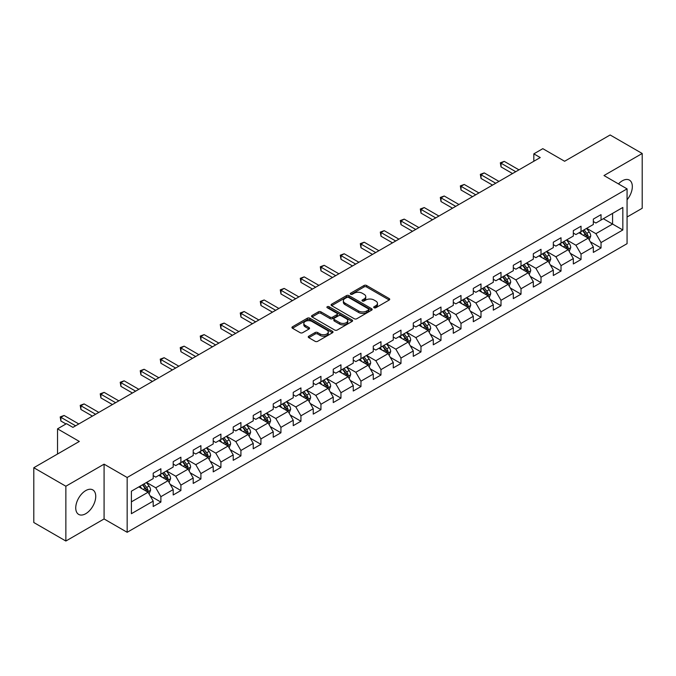 <?xml version="1.0" encoding="UTF-8"?>
<svg xmlns="http://www.w3.org/2000/svg" width="676" height="676" viewBox="0 0 676 676"><rect width="100%" height="100%" fill="white"/><g stroke="black" fill="none" stroke-linecap="round" stroke-linejoin="round"><path stroke-width="1.01" d="M374.073 307.741A1.242 0.718 0 0 0 375.839 307.741L389.207 300.017A1.783 1.031 0 0 0 389.731 299.291A1.783 1.031 0 0 0 389.207 298.564L366.553 285.483A1.783 1.031 0 0 0 364.034 285.483L350.658 293.198A1.242 0.718 0 0 0 350.295 293.714A1.242 0.718 0 0 0 350.658 294.221A1.242 0.718 0 0 0 352.424 294.221L354.156 293.223A5.695 3.287 0 0 1 362.209 293.223L364.094 294.313A5.695 3.287 0 0 1 365.767 296.637A5.695 3.287 0 0 1 364.094 298.961L362.37 299.958A1.242 0.718 0 0 0 361.998 300.474A1.242 0.718 0 0 0 362.37 300.981A1.242 0.718 0 0 0 364.127 300.981L365.86 299.983A5.695 3.287 0 0 1 373.912 299.983L375.805 301.074A5.695 3.287 0 0 1 377.47 303.397A5.695 3.287 0 0 1 375.805 305.721L374.073 306.718A1.242 0.718 0 0 0 373.71 307.225A1.242 0.718 0 0 0 374.073 307.741L374.073 306.718M85.742 513.701A14.145 8.171 120 0 0 94.978 501.237A14.145 8.171 120 0 0 92.815 489.897A14.145 8.171 120 0 0 85.742 490.599A14.145 8.171 120 0 0 76.498 503.071A14.145 8.171 120 0 0 78.669 514.402A14.145 8.171 120 0 0 85.742 513.701M627.066 199.792A14.145 8.171 120 0 0 629.398 180.103A14.145 8.171 120 0 0 622.326 180.805A14.145 8.171 120 0 0 618.472 183.914M308.771 336.209A1.783 1.031 0 0 0 308.248 336.935A1.783 1.031 0 0 0 308.771 337.662L315.126 341.329A1.783 1.031 0 0 0 317.644 341.329L332.499 332.761A1.783 1.031 0 0 0 333.023 332.034A1.783 1.031 0 0 0 332.499 331.308L309.845 318.219A1.783 1.031 0 0 0 307.326 318.219L292.471 326.795A1.783 1.031 0 0 0 291.947 327.522A1.783 1.031 0 0 0 292.471 328.249L300.152 332.685A1.783 1.031 0 0 0 302.671 332.685L309.025 329.018A1.783 1.031 0 0 0 309.549 328.291A1.783 1.031 0 0 0 309.025 327.564L305.214 325.359A4.766 2.746 0 0 1 303.82 323.415A4.766 2.746 0 0 1 306.76 320.88A4.766 2.746 0 0 1 311.949 321.472L326.871 330.082A4.766 2.746 0 0 1 328.266 332.034A4.766 2.746 0 0 1 325.325 334.569A4.766 2.746 0 0 1 320.137 333.978L317.644 332.541A1.783 1.031 0 0 0 315.126 332.541L308.771 336.209L308.771 337.662M627.066 217.013L642.2 208.276L642.2 153.486L610.141 134.972L564.612 161.26L542.811 148.669L533.829 153.858L540.242 157.559L72.915 427.367L66.502 423.666L57.528 428.846L57.528 454.027M65.859 486.23L65.859 541.028L104.079 518.957L104.079 464.167L65.859 486.23L33.8 467.724L79.329 441.436L57.528 428.846M104.079 464.167L127.164 477.493L627.066 188.874L627.066 243.673L127.164 532.291L127.164 477.493M642.2 153.486L603.981 175.549L627.066 188.874M354.275 318.734A1.783 1.031 0 0 0 356.793 318.734L371.648 310.157A1.783 1.031 0 0 0 372.172 309.431A1.783 1.031 0 0 0 371.648 308.704L348.993 295.615A1.783 1.031 0 0 0 346.475 295.615L331.62 304.192A1.783 1.031 0 0 0 331.096 304.918A1.783 1.031 0 0 0 331.62 305.645L354.275 318.734M327.775 308.011A1.242 0.718 0 0 1 329.043 308.18L329.043 306.701L352.078 320.001A1.783 1.031 0 0 1 352.593 320.728A1.783 1.031 0 0 1 352.078 321.455L337.223 330.032A1.783 1.031 0 0 1 334.704 330.032L312.042 316.951L318.404 313.309L318.404 311.822L312.042 315.498A1.783 1.031 0 0 0 311.526 316.224A1.783 1.031 0 0 0 312.042 316.951L312.042 315.498M318.404 313.309A1.783 1.031 0 0 1 320.923 313.309L320.923 311.822A1.783 1.031 0 0 0 318.404 311.822M320.923 311.822L330.108 317.128A1.783 1.031 0 0 0 332.626 317.128L336.842 314.695A1.783 1.031 0 0 0 337.366 313.968A1.783 1.031 0 0 0 336.842 313.241L327.277 307.724A1.242 0.718 0 0 1 326.914 307.208A1.242 0.718 0 0 1 327.683 306.549A1.242 0.718 0 0 1 329.043 306.701M65.859 541.028L33.8 522.514L33.8 467.724M150.182 495.897L160.888 502.082L160.888 496.674L173.2 489.568L173.2 494.967L180.898 490.531L180.898 485.123L193.209 478.017L193.209 483.416L200.907 478.98L200.907 473.572L213.219 466.465L213.219 471.865L220.908 467.429L220.908 462.021L233.22 454.914L233.22 460.322L240.918 455.877L240.918 450.469L253.23 443.363L253.23 448.771L260.928 444.326L260.928 438.918L273.239 431.812L273.239 437.22L280.929 432.775L280.929 427.367L293.24 420.261L293.24 425.669L300.938 421.224L300.938 415.816L313.25 408.71L313.25 414.118L320.939 409.673L320.939 404.265L333.251 397.158L333.251 402.566L340.949 398.122L340.949 392.714L353.261 385.607L353.261 391.015L360.959 386.571L360.959 381.163L373.27 374.056L373.27 379.464L380.96 375.019L380.96 369.62L393.271 362.505L393.271 367.913L400.969 363.468L400.969 358.069L413.281 350.954L413.281 356.362L420.979 351.917L420.979 346.518L433.291 339.411L433.291 344.811L440.98 340.366L440.98 334.966L453.292 327.86L453.292 333.26L460.99 328.815L460.99 323.415L473.301 316.309L473.301 321.708L480.991 317.272L480.991 311.864L493.303 304.758L493.303 310.157L501 305.721L501 300.313L513.312 293.207L513.312 298.606L521.01 294.17L521.01 288.762L533.322 281.655L533.322 287.055L541.011 282.619L541.011 277.211L553.323 270.104L553.323 275.512L561.021 271.068L561.021 265.66L573.332 258.553L573.332 263.961L581.03 259.516L581.03 254.108L593.342 247.002L593.342 252.41L601.032 247.965L601.032 242.557L622.833 229.975L622.833 207.464L612.574 213.388L612.574 224.052L622.833 229.975M160.888 502.082L153.198 506.518L153.198 501.119L131.398 513.701L131.398 491.19L153.198 478.608L153.198 473.2L160.888 468.755L160.888 474.163L173.2 467.057L173.2 461.649L180.898 457.204L180.898 462.612L193.209 455.506L193.209 450.098L200.907 445.653L200.907 451.061L213.219 443.955L213.219 438.547L220.908 434.11L220.908 439.51L233.22 432.403L233.22 426.995L240.918 422.559L240.918 427.959L253.23 420.852L253.23 415.444L260.928 411.008L260.928 416.408L273.239 409.301L273.239 403.902L280.929 399.457L280.929 404.856L293.24 397.75L293.24 392.35L300.938 387.906L300.938 393.305L313.25 386.199L313.25 380.799L320.939 376.355L320.939 381.763L333.251 374.648L333.251 369.248L340.949 364.803L340.949 370.211L353.261 363.096L353.261 357.697L360.959 353.252L360.959 358.66L373.27 351.545L373.27 346.146L380.96 341.701L380.96 347.109L393.271 340.003L393.271 334.595L400.969 330.15L400.969 335.558L413.281 328.451L413.281 323.043L420.979 318.599L420.979 324.007L433.291 316.9L433.291 311.492L440.98 307.048L440.98 312.456L453.292 305.349L453.292 299.941L460.99 295.496L460.99 300.904L473.301 293.798L473.301 288.39L480.991 283.945L480.991 289.353L493.303 282.247L493.303 276.839L501 272.394L501 277.802L513.312 270.696L513.312 265.288L521.01 260.851L521.01 266.251L533.322 259.145L533.322 253.737L541.011 249.3L541.011 254.7L553.323 247.593L553.323 242.185L561.021 237.749L561.021 243.149L573.332 236.042L573.332 230.634L581.03 226.198L581.03 231.598L593.342 224.491L593.342 219.092L601.032 214.647L601.032 220.046L622.833 207.464M158.843 475.346L168.071 480.678L155.759 487.785L146.531 482.453M153.198 475.642L155.759 477.129L160.888 474.163M155.759 487.785L160.888 496.674M168.071 480.678L173.2 489.568M178.844 463.795L188.08 469.127L175.768 476.234L166.533 470.91M173.2 464.091L175.768 465.578L180.898 462.612M175.768 476.234L180.898 485.123M188.08 469.127L193.209 478.017M198.854 452.244L208.09 457.576L195.778 464.682L186.542 459.359M193.209 452.54L195.778 454.027L200.907 451.061M195.778 464.682L200.907 473.572M208.09 457.576L213.219 466.465M218.855 440.693L228.091 446.025L215.779 453.14L206.543 447.808M213.219 440.989L215.779 442.476L220.908 439.51M215.779 453.14L220.908 462.021M228.091 446.025L233.22 454.914M238.865 429.15L248.1 434.474L235.789 441.589L226.553 436.257M233.22 429.446L235.789 430.925L240.918 427.959M235.789 441.589L240.918 450.469M248.1 434.474L253.23 443.363M258.874 417.599L268.102 422.923L255.798 430.037L246.563 424.705M253.23 417.895L255.798 419.373L260.928 416.408M255.798 430.037L260.928 438.918M268.102 422.923L273.239 431.812M278.875 406.048L288.111 411.38L275.8 418.486L266.564 413.154M273.239 406.344L275.8 407.822L280.929 404.856M275.8 418.486L280.929 427.367M288.111 411.38L293.24 420.261M298.885 394.497L308.121 399.829L295.809 406.935L286.573 401.603M293.24 394.792L295.809 396.271L300.938 393.305M295.809 406.935L300.938 415.816M308.121 399.829L313.25 408.71M318.895 382.946L328.122 388.277L315.81 395.384L306.583 390.052M313.25 383.241L315.81 384.72L320.939 381.763M315.81 395.384L320.939 404.265M328.122 388.277L333.251 397.158M338.896 371.394L348.132 376.726L335.82 383.833L326.584 378.501M333.251 371.69L335.82 373.169L340.949 370.211M335.82 383.833L340.949 392.714M348.132 376.726L353.261 385.607M358.905 359.843L368.141 365.175L355.829 372.282L346.594 366.95M353.261 360.139L355.829 361.618L360.959 358.66M355.829 372.282L360.959 381.163M368.141 365.175L373.27 374.056M378.906 348.292L388.142 353.624L375.831 360.73L366.595 355.399M373.27 348.588L375.831 350.067L380.96 347.109M375.831 360.73L380.96 369.62M388.142 353.624L393.271 362.505M398.916 336.741L408.152 342.073L395.84 349.179L386.604 343.847M393.271 337.037L395.84 338.515L400.969 335.558M395.84 349.179L400.969 358.069M408.152 342.073L413.281 350.954M418.926 325.19L428.153 330.522L415.841 337.628L406.614 332.296M413.281 325.486L415.841 326.964L420.979 324.007M415.841 337.628L420.979 346.518M428.153 330.522L433.291 339.411M438.927 313.639L448.163 318.971L435.851 326.077L426.615 320.745M433.291 313.934L435.851 315.413L440.98 312.456M435.851 326.077L440.98 334.966M448.163 318.971L453.292 327.86M458.936 302.087L468.172 307.419L455.861 314.526L446.625 309.194M453.292 302.383L455.861 303.87L460.99 300.904M455.861 314.526L460.99 323.415M468.172 307.419L473.301 316.309M478.946 290.536L488.173 295.868L475.862 302.975L466.634 297.643M473.301 290.832L475.862 292.319L480.991 289.353M475.862 302.975L480.991 311.864M488.173 295.868L493.303 304.758M498.947 278.985L508.183 284.317L495.871 291.424L486.635 286.1M493.303 279.281L495.871 280.768L501 277.802M495.871 291.424L501 300.313M508.183 284.317L513.312 293.207M518.957 267.434L528.193 272.766L515.881 279.881L506.645 274.549M513.312 267.73L515.881 269.217L521.01 266.251M515.881 279.881L521.01 288.762M528.193 272.766L533.322 281.655M538.958 255.883L548.194 261.215L535.882 268.33L526.646 262.998M533.322 256.187L535.882 257.666L541.011 254.7M535.882 268.33L541.011 277.211M548.194 261.215L553.323 270.104M558.967 244.34L568.203 249.664L555.892 256.779L546.656 251.447M553.323 244.636L555.892 246.115L561.021 243.149M555.892 256.779L561.021 265.66M568.203 249.664L573.332 258.553M578.977 232.789L588.205 238.121L575.893 245.227L566.665 239.895M573.332 233.085L575.893 234.564L581.03 231.598M575.893 245.227L581.03 254.108M588.205 238.121L593.342 247.002M603.338 218.72L612.574 224.052L595.902 233.676L586.667 228.344M593.342 221.534L595.902 223.012L601.032 220.046M595.902 233.676L601.032 242.557M104.079 518.957L127.164 532.291M533.829 153.858L533.829 161.26M131.398 501.854L148.069 492.229L138.834 486.897M148.069 492.229L153.198 501.119M590.325 241.78L601.032 247.965M570.316 253.331L581.03 259.516M550.315 264.882L561.021 271.068M530.305 276.433L541.011 282.619M510.295 287.984L521.01 294.17M490.294 299.536L501 305.721M470.285 311.087L480.991 317.272M450.284 322.638L460.99 328.815M430.274 334.189L440.98 340.366M410.264 345.74L420.979 351.917M390.263 357.291L400.969 363.468M370.254 368.842L380.96 375.019M350.244 380.394L360.959 386.571M330.243 391.936L340.949 398.122M310.233 403.488L320.939 409.673M290.232 415.039L300.938 421.224M270.223 426.59L280.929 432.775M250.213 438.141L260.928 444.326M230.212 449.692L240.918 455.877M210.202 461.243L220.908 467.429M190.193 472.794L200.907 478.98M170.191 484.346L180.898 490.531M374.572 307.91L375.805 307.2A5.695 3.287 0 0 0 377.47 304.876L377.47 303.397M365.767 296.637L365.767 298.116A5.695 3.287 0 0 1 364.094 300.44L362.868 301.158M389.207 298.564L389.207 300.017L366.553 286.962A1.783 1.031 0 0 0 364.034 286.962L351.157 294.398M371.648 308.704L371.648 310.157L348.993 297.102A1.783 1.031 0 0 0 346.475 297.102L331.646 305.662M368.505 309.938A1.242 0.718 0 0 0 368.868 309.431A1.242 0.718 0 0 0 368.505 308.915L348.613 297.44A1.242 0.718 0 0 0 346.847 297.44L345.022 298.488A5.695 3.287 0 0 0 343.357 300.812A5.695 3.287 0 0 0 345.022 303.144L358.618 310.994A5.695 3.287 0 0 0 366.679 310.994L368.505 309.938L368.505 311.416A1.242 0.718 0 0 0 368.868 310.909L368.868 309.431M343.357 300.812L343.357 302.299A5.695 3.287 0 0 0 345.022 304.623L345.022 303.144M368.505 311.416L366.679 312.473A5.695 3.287 0 0 1 358.618 312.473L345.022 304.623M320.923 313.309L330.108 318.616A1.783 1.031 0 0 0 332.626 318.616L336.842 316.174A1.783 1.031 0 0 0 337.366 315.447L337.366 313.968M329.043 308.18L352.052 321.472M339.648 322.638A4.766 2.746 0 0 0 344.836 323.229A4.766 2.746 0 0 0 347.777 320.694A4.766 2.746 0 0 0 346.382 318.751L341.126 315.717A1.783 1.031 0 0 0 338.608 315.717L334.392 318.151A1.783 1.031 0 0 0 333.868 318.878A1.783 1.031 0 0 0 334.392 319.604L339.648 322.638L339.648 324.117A4.766 2.746 0 0 0 344.836 324.717A4.766 2.746 0 0 0 347.777 322.173L347.777 320.694M333.868 318.878L333.868 320.356A1.783 1.031 0 0 0 334.392 321.083L334.392 319.604M339.648 324.117L334.392 321.083M328.266 332.034L328.266 333.513A4.766 2.746 0 0 1 325.325 336.048A4.766 2.746 0 0 1 320.137 335.457L317.644 334.02A1.783 1.031 0 0 0 315.126 334.02L308.797 337.679M303.82 323.415L303.82 324.902A4.766 2.746 0 0 0 305.214 326.846L305.214 325.359M309 329.026L305.214 326.846M332.474 332.769L309.845 319.706A1.783 1.031 0 0 0 307.326 319.706L292.497 328.266M589.218 239.87L590.748 236.025A4.808 2.772 -120 0 0 589.21 231.936L586.565 228.404M581.952 234.504L580.152 232.105M587.461 237.69L588.154 236.237A4.808 2.772 -120 0 0 586.776 233.347L584.132 229.806M582.923 230.508L585.864 234.428A2.45 1.411 60 0 1 586.303 235.172L588.154 236.237M582.594 230.702L585.239 234.234A4.808 2.772 60 0 1 586.616 237.124M515.746 171.704L501.043 163.212L504.245 161.361L518.957 169.853M512.543 173.555L501.043 166.913L501.043 163.212L500.333 162.798L504.245 161.361M501.043 166.913L500.333 162.798M569.217 251.421L570.738 247.577A4.808 2.772 -120 0 0 569.209 243.487L566.564 239.955M561.942 246.056L560.15 243.656M567.46 249.241L568.144 247.788A4.808 2.772 -120 0 0 566.767 244.889L564.122 241.357M562.922 242.059L565.854 245.971A2.45 1.411 60 0 1 566.302 246.723L568.144 247.788M562.584 242.245L565.229 245.785A4.808 2.772 60 0 1 566.606 248.675M549.208 262.972L550.737 259.128A4.808 2.772 -120 0 0 549.199 255.038L546.554 251.506M541.941 257.607L540.141 255.207M547.45 260.792L548.143 259.339A4.808 2.772 -120 0 0 546.766 256.441L544.121 252.909M542.913 253.61L545.853 257.522A2.45 1.411 60 0 1 546.293 258.266L548.143 259.339M542.575 253.796L545.228 257.336A4.808 2.772 60 0 1 546.597 260.226M495.745 183.255L481.033 174.763L484.236 172.904L498.947 181.396M492.534 185.106L481.033 178.464L481.033 174.763L480.332 174.349L484.236 172.904M481.033 178.464L480.332 174.349M475.735 194.798L461.024 186.306L464.235 184.455L478.946 192.947M472.532 196.657L461.024 190.015L461.024 186.306L460.322 185.9L464.235 184.455M461.024 190.015L460.322 185.9M529.198 274.524L530.728 270.679A4.808 2.772 -120 0 0 529.198 266.589L526.545 263.057M521.931 269.158L520.131 266.758M527.449 272.344L528.133 270.882A4.808 2.772 -120 0 0 526.756 267.992L524.111 264.46M522.903 265.153L525.843 269.073A2.45 1.411 60 0 1 526.291 269.817L528.133 270.882M522.573 265.347L525.218 268.887A4.808 2.772 60 0 1 526.596 271.777M509.197 286.075L510.718 282.23A4.808 2.772 -120 0 0 509.189 278.14L506.544 274.608M501.93 280.709L500.13 278.309M507.439 283.886L508.124 282.433A4.808 2.772 -120 0 0 506.755 279.543L504.102 276.011M502.902 276.704L505.834 280.625A2.45 1.411 60 0 1 506.282 281.368L508.124 282.433M502.564 276.898L505.209 280.43A4.808 2.772 60 0 1 506.586 283.329M489.187 297.626L490.717 293.781A4.808 2.772 -120 0 0 489.179 289.691L486.534 286.159M481.92 292.26L480.121 289.86M487.43 295.437L488.123 293.984A4.808 2.772 -120 0 0 486.745 291.094L484.1 287.562M482.892 288.255L485.833 292.176A2.45 1.411 60 0 1 486.272 292.919L488.123 293.984M482.563 288.449L485.207 291.981A4.808 2.772 60 0 1 486.585 294.871M455.734 206.349L441.022 197.857L444.225 196.006L458.936 204.498M452.523 208.2L441.022 201.566L441.022 197.857L440.313 197.451L444.225 196.006M441.022 201.566L440.313 197.451M435.724 217.9L421.013 209.408L424.224 207.557L438.927 216.05M432.513 219.751L421.013 213.109L421.013 209.408L420.311 209.002L424.224 207.557M421.013 213.109L420.311 209.002M415.715 229.451L401.003 220.959L404.214 219.108L418.926 227.601M412.512 231.302L401.003 224.66L401.003 220.959L400.302 220.553L404.214 219.108M401.003 224.66L400.302 220.553M395.714 241.002L381.002 232.51L384.205 230.66L398.916 239.152M392.502 242.853L381.002 236.211L381.002 232.51L380.292 232.105L384.205 230.66M381.002 236.211L380.292 232.105M375.704 252.554L360.992 244.061L364.203 242.211L378.906 250.703M372.501 254.404L360.992 247.762L360.992 244.061L360.291 243.656L364.203 242.211M360.992 247.762L360.291 243.656M355.694 264.105L340.991 255.612L344.194 253.762L358.905 262.254M352.492 265.955L340.991 259.314L340.991 255.612L340.281 255.207L344.194 253.762M340.991 259.314L340.281 255.207M335.693 275.656L320.982 267.164L324.184 265.313L338.896 273.805M332.482 277.506L320.982 270.865L320.982 267.164L320.28 266.758L324.184 265.313M320.982 270.865L320.28 266.758M315.684 287.207L300.972 278.715L304.183 276.864L318.895 285.356M312.481 289.058L300.972 282.416L300.972 278.715L300.271 278.309L304.183 276.864M300.972 282.416L300.271 278.309M295.682 298.758L280.971 290.266L284.173 288.415L298.885 296.908M292.471 300.609L280.971 293.967L280.971 290.266L280.261 289.86L284.173 288.415M280.971 293.967L280.261 289.86M275.673 310.309L260.961 301.817L264.172 299.967L278.875 308.459M272.462 312.16L260.961 305.518L260.961 301.817L260.26 301.411L264.172 299.967M260.961 305.518L260.26 301.411M255.663 321.86L240.96 313.368L244.163 311.518L258.874 320.01M252.461 323.711L240.96 317.069L240.96 313.368L240.25 312.963L244.163 311.518M240.96 317.069L240.25 312.963M235.662 333.412L220.951 324.919L224.153 323.069L238.865 331.561M232.451 335.262L220.951 328.62L220.951 324.919L220.241 324.505L224.153 323.069M220.951 328.62L220.241 324.505M215.652 344.963L200.941 336.471L204.152 334.62L218.855 343.112M212.45 346.813L200.941 340.172L200.941 336.471L200.24 336.056L204.152 334.62M200.941 340.172L200.24 336.056M195.643 356.514L180.94 348.022L184.142 346.163L198.854 354.663M192.44 358.365L180.94 351.723L180.94 348.022L180.23 347.608L184.142 346.163M180.94 351.723L180.23 347.608M175.642 368.057L160.93 359.564L164.133 357.714L178.844 366.206M172.431 369.916L160.93 363.274L160.93 359.564L160.229 359.159L164.133 357.714M160.93 363.274L160.229 359.159M155.632 379.608L140.921 371.116L144.132 369.265L158.843 377.757M152.43 381.458L140.921 374.825L140.921 371.116L140.219 370.71L144.132 369.265M140.921 374.825L140.219 370.71M135.631 391.159L120.919 382.667L124.122 380.816L138.834 389.308M132.42 393.01L120.919 386.368L120.919 382.667L120.21 382.261L124.122 380.816M120.919 386.368L120.21 382.261M115.621 402.71L100.91 394.218L104.121 392.367L118.824 400.86M112.419 404.561L100.91 397.919L100.91 394.218L100.209 393.812L104.121 392.367M100.91 397.919L100.209 393.812M469.186 309.177L470.707 305.332A4.808 2.772 -120 0 0 469.178 301.243L466.524 297.71M461.911 303.811L460.119 301.411M467.429 306.988L468.113 305.535A4.808 2.772 -120 0 0 466.736 302.645L464.091 299.113M462.891 299.806L465.823 303.727A2.45 1.411 60 0 1 466.271 304.47L468.113 305.535M462.553 300L465.198 303.532A4.808 2.772 60 0 1 466.575 306.422M449.177 320.728L450.706 316.883A4.808 2.772 -120 0 0 449.168 312.794L446.523 309.253M441.91 315.362L440.11 312.963M447.419 318.54L448.103 317.086A4.808 2.772 -120 0 0 446.735 314.196L444.081 310.664M442.881 311.357L445.814 315.278A2.45 1.411 60 0 1 446.261 316.022L448.103 317.086M442.543 311.551L445.197 315.084A4.808 2.772 60 0 1 446.566 317.974M429.167 332.279L430.696 328.435A4.808 2.772 -120 0 0 429.159 324.345L426.514 320.804M421.9 326.914L420.1 324.514M427.409 330.091L428.102 328.637A4.808 2.772 -120 0 0 426.725 325.748L424.08 322.215M422.872 322.908L425.812 326.829A2.45 1.411 60 0 1 426.252 327.573L428.102 328.637M422.542 323.103L425.187 326.635A4.808 2.772 60 0 1 426.564 329.525M409.166 343.83L410.687 339.986A4.808 2.772 -120 0 0 409.157 335.887L406.513 332.355M401.89 338.456L400.099 336.056M407.408 341.642L408.093 340.189A4.808 2.772 -120 0 0 406.715 337.299L404.071 333.767M402.871 334.459L405.803 338.38A2.45 1.411 60 0 1 406.251 339.124L408.093 340.189M402.533 334.654L405.178 338.186A4.808 2.772 60 0 1 406.555 341.076M389.156 355.382L390.686 351.537A4.808 2.772 -120 0 0 389.148 347.439L386.503 343.907M381.889 350.007L380.089 347.608M387.399 353.193L388.092 351.74A4.808 2.772 -120 0 0 386.714 348.85L384.069 345.318M382.861 346.011L385.802 349.931A2.45 1.411 60 0 1 386.241 350.675L388.092 351.74M382.523 346.205L385.176 349.737A4.808 2.772 60 0 1 386.545 352.627M369.155 366.924L370.676 363.088A4.808 2.772 -120 0 0 369.147 358.99L366.493 355.458M361.88 361.559L360.08 359.159M367.398 364.744L368.082 363.291A4.808 2.772 -120 0 0 366.705 360.401L364.06 356.869M362.851 357.562L365.792 361.483A2.45 1.411 60 0 1 366.24 362.226L368.082 363.291M362.522 357.756L365.167 361.288A4.808 2.772 60 0 1 366.544 364.178M349.146 378.475L350.667 374.639A4.808 2.772 -120 0 0 349.137 370.541L346.492 367.009M341.879 373.11L340.079 370.71M347.388 376.295L348.072 374.842A4.808 2.772 -120 0 0 346.704 371.952L344.05 368.42M342.85 369.113L345.782 373.034A2.45 1.411 60 0 1 346.23 373.777L348.072 374.842M342.512 369.307L345.157 372.839A4.808 2.772 60 0 1 346.534 375.729M329.136 390.027L330.665 386.19A4.808 2.772 -120 0 0 329.127 382.092L326.483 378.56M321.869 384.661L320.069 382.261M327.378 387.847L328.071 386.393A4.808 2.772 -120 0 0 326.694 383.503L324.049 379.971M322.841 380.664L325.781 384.585A2.45 1.411 60 0 1 326.221 385.328L328.071 386.393M322.511 380.858L325.156 384.39A4.808 2.772 60 0 1 326.533 387.28M309.135 401.578L310.656 397.733A4.808 2.772 -120 0 0 309.126 393.643L306.473 390.111M301.859 396.212L300.068 393.812M307.377 399.398L308.062 397.944A4.808 2.772 -120 0 0 306.684 395.054L304.039 391.514M302.84 392.215L305.772 396.136A2.45 1.411 60 0 1 306.22 396.88L308.062 397.944M302.502 392.41L305.146 395.942A4.808 2.772 60 0 1 306.524 398.832M289.125 413.129L290.655 409.284A4.808 2.772 -120 0 0 289.117 405.194L286.472 401.662M281.858 407.763L280.058 405.363M287.368 410.949L288.052 409.495A4.808 2.772 -120 0 0 286.683 406.606L284.03 403.065M282.83 403.766L285.762 407.687A2.45 1.411 60 0 1 286.21 408.431L288.052 409.495M282.492 403.961L285.145 407.493A4.808 2.772 60 0 1 286.514 410.383M269.116 424.68L270.645 420.835A4.808 2.772 -120 0 0 269.107 416.746L266.462 413.213M261.849 419.314L260.049 416.915M267.358 422.5L268.051 421.047A4.808 2.772 -120 0 0 266.674 418.148L264.029 414.616M262.82 415.317L265.761 419.238A2.45 1.411 60 0 1 266.2 419.982L268.051 421.047M262.491 415.503L265.136 419.044A4.808 2.772 60 0 1 266.513 421.934M249.114 436.231L250.635 432.386A4.808 2.772 -120 0 0 249.106 428.297L246.461 424.765M241.839 430.865L240.048 428.466M247.357 434.051L248.041 432.598A4.808 2.772 -120 0 0 246.664 429.699L244.019 426.167M242.819 426.869L245.751 430.781A2.45 1.411 60 0 1 246.199 431.525L248.041 432.598M242.481 427.055L245.126 430.595A4.808 2.772 60 0 1 246.503 433.485M229.105 447.782L230.634 443.938A4.808 2.772 -120 0 0 229.096 439.848L226.452 436.316M221.838 442.417L220.038 440.017M227.347 445.602L228.04 444.14A4.808 2.772 -120 0 0 226.663 441.251L224.018 437.718M222.81 438.411L225.75 442.332A2.45 1.411 60 0 1 226.19 443.076L228.04 444.14M222.472 438.606L225.125 442.146A4.808 2.772 60 0 1 226.502 445.036M209.104 459.334L210.625 455.489A4.808 2.772 -120 0 0 209.095 451.399L206.442 447.867M201.828 453.968L200.028 451.568M207.346 457.145L208.031 455.692A4.808 2.772 -120 0 0 206.653 452.802L204.008 449.27M202.8 449.962L205.741 453.883A2.45 1.411 60 0 1 206.188 454.627L208.031 455.692M202.47 450.157L205.115 453.689A4.808 2.772 60 0 1 206.493 456.587M189.094 470.885L190.615 467.04A4.808 2.772 -120 0 0 189.086 462.95L186.441 459.418M181.827 465.519L180.027 463.119M187.336 468.696L188.021 467.243A4.808 2.772 -120 0 0 186.652 464.353L183.999 460.821M182.799 461.514L185.731 465.434A2.45 1.411 60 0 1 186.179 466.178L188.021 467.243M182.461 461.708L185.106 465.24A4.808 2.772 60 0 1 186.483 468.13M169.084 482.436L170.614 478.591A4.808 2.772 -120 0 0 169.076 474.501L166.431 470.969M161.817 477.07L160.018 474.67M167.327 480.247L168.02 478.794A4.808 2.772 -120 0 0 166.642 475.904L163.998 472.372M162.789 473.065L165.73 476.986A2.45 1.411 60 0 1 166.169 477.729L168.02 478.794M162.46 473.259L165.105 476.791A4.808 2.772 60 0 1 166.482 479.681M95.612 414.261L80.909 405.769L84.111 403.918L98.823 412.411M92.409 416.112L80.909 409.47L80.909 405.769L80.199 405.363L84.111 403.918M80.909 409.47L80.199 405.363M149.083 493.987L150.604 490.142A4.808 2.772 -120 0 0 149.075 486.052L146.422 482.512M141.808 488.621L140.016 486.221M147.326 491.798L148.01 490.345A4.808 2.772 -120 0 0 146.633 487.455L143.988 483.923M142.788 484.616L145.72 488.537A2.45 1.411 60 0 1 146.168 489.28L148.01 490.345M142.45 484.81L145.095 488.342A4.808 2.772 60 0 1 146.472 491.232M75.611 425.812L60.899 417.32L64.102 415.47L78.813 423.962M65.986 423.962L60.899 421.021L60.899 417.32L60.189 416.915L64.102 415.47M60.899 421.021L60.189 416.915M375.805 307.2L375.805 305.721M362.37 300.981L362.37 299.958M364.094 300.44L364.094 298.961M350.658 294.221L350.658 293.198M364.034 286.962L364.034 285.483M366.553 286.962L366.553 285.483M331.62 305.645L331.62 304.192M346.475 297.102L346.475 295.615M348.993 297.102L348.993 295.615M358.618 312.473L358.618 310.994M366.679 312.473L366.679 310.994M330.108 318.616L330.108 317.128M332.626 318.616L332.626 317.128M336.842 316.174L336.842 314.695M352.078 321.455L352.078 320.001M315.126 334.02L315.126 332.541M317.644 334.02L317.644 332.541M320.137 335.457L320.137 333.978M309.025 329.018L309.025 327.564M292.471 328.249L292.471 326.795M307.326 319.706L307.326 318.219M309.845 319.706L309.845 318.219M332.499 332.761L332.499 331.308M587.731 237.842L590.714 236.118M586.776 233.347L589.21 231.936M583.354 235.316L585.239 234.234M567.73 249.393L570.713 247.669M566.767 244.889L569.209 243.487M563.353 246.867L565.229 245.785M547.721 260.944L550.703 259.221M546.766 256.441L549.199 255.038M543.343 258.418L545.228 257.336M527.711 272.496L530.694 270.772M526.756 267.992L529.198 266.589M523.342 269.969L525.218 268.887M507.71 284.047L510.693 282.323M506.755 279.543L509.189 278.14M503.333 281.52L505.209 280.43M487.7 295.598L490.683 293.874M486.745 291.094L489.179 289.691M483.323 293.071L485.207 291.981M467.699 307.149L470.673 305.425M466.736 302.645L469.178 301.243M463.322 304.623L465.198 303.532M447.689 318.7L450.672 316.976M446.735 314.196L449.168 312.794M443.312 316.174L445.197 315.084M427.68 330.251L430.663 328.528M426.725 325.748L429.159 324.345M423.303 327.725L425.187 326.635M407.679 341.803L410.662 340.079M406.715 337.299L409.157 335.887M403.302 339.276L405.178 338.186M387.669 353.345L390.652 351.63M386.714 348.85L389.148 347.439M383.292 350.819L385.176 349.737M367.659 364.896L370.642 363.181M366.705 360.401L369.147 358.99M363.291 362.37L365.167 361.288M347.658 376.447L350.641 374.732M346.704 371.952L349.137 370.541M343.281 373.921L345.157 372.839M327.649 387.999L330.632 386.283M326.694 383.503L329.127 382.092M323.272 385.472L325.156 384.39M307.648 399.55L310.622 397.826M306.684 395.054L309.126 393.643M303.27 397.023L305.146 395.942M287.638 411.101L290.621 409.377M286.683 406.606L289.117 405.194M283.261 408.574L285.145 407.493M267.628 422.652L270.611 420.928M266.674 418.148L269.107 416.746M263.251 420.126L265.136 419.044M247.627 434.203L250.61 432.479M246.664 429.699L249.106 428.297M243.25 431.677L245.126 430.595M227.618 445.754L230.6 444.031M226.663 441.251L229.096 439.848M223.241 443.228L225.125 442.146M207.608 457.306L210.591 455.582M206.653 452.802L209.095 451.399M203.239 454.779L205.115 453.689M187.607 468.857L190.59 467.133M186.652 464.353L189.086 462.95M183.23 466.33L185.106 465.24M167.597 480.408L170.58 478.684M166.642 475.904L169.076 474.501M163.22 477.881L165.105 476.791M147.596 491.959L150.571 490.235M146.633 487.455L149.075 486.052M143.219 489.432L145.095 488.342"/></g></svg>
